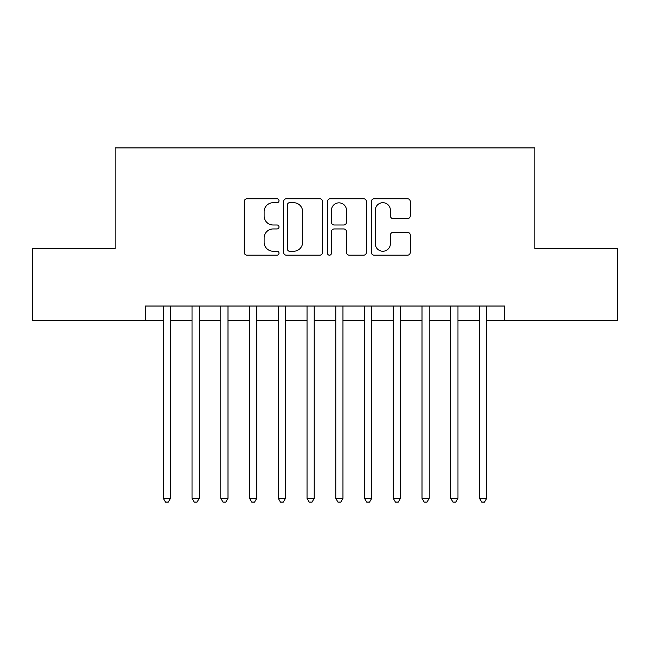 <?xml version="1.0" encoding="UTF-8"?>
<svg xmlns="http://www.w3.org/2000/svg" width="650" height="650" viewBox="0 0 650 650"><rect width="100%" height="100%" fill="white"/><g stroke="black" fill="none" stroke-linecap="round" stroke-linejoin="round"><path stroke-width="0.97" d="M279.004 200.728A1.974 1.974 0 0 0 277.03 198.754L247.049 198.754A2.819 2.819 0 0 0 244.229 201.581L244.229 252.371A2.819 2.819 0 0 0 247.049 255.19L277.03 255.19A1.974 1.974 0 0 0 279.004 253.216A1.974 1.974 0 0 0 277.03 251.241L273.154 251.241A9.027 9.027 0 0 1 264.119 242.206L264.119 237.981A9.027 9.027 0 0 1 273.154 228.946L277.03 228.946A1.974 1.974 0 0 0 279.004 226.972A1.974 1.974 0 0 0 277.03 224.998L273.154 224.998A9.027 9.027 0 0 1 264.119 215.971L264.119 211.738A9.027 9.027 0 0 1 273.154 202.702L277.03 202.702A1.974 1.974 0 0 0 279.004 200.728M407.461 218.652A2.819 2.819 0 0 0 410.288 215.824L410.288 201.581A2.819 2.819 0 0 0 407.461 198.754L374.164 198.754A2.819 2.819 0 0 0 371.345 201.581L371.345 252.371A2.819 2.819 0 0 0 374.164 255.19L407.461 255.19A2.819 2.819 0 0 0 410.288 252.371L410.288 235.154A2.819 2.819 0 0 0 407.461 232.334L393.217 232.334A2.819 2.819 0 0 0 390.39 235.154L390.39 243.693A7.548 7.548 0 0 1 382.842 251.241A7.548 7.548 0 0 1 375.294 243.693L375.294 210.251A7.548 7.548 0 0 1 382.842 202.702A7.548 7.548 0 0 1 390.39 210.251L390.39 215.824A2.819 2.819 0 0 0 393.217 218.652L407.461 218.652M145.332 320.401L32.5 320.401L32.5 248.536L115.147 248.536L115.147 147.916L534.852 147.916L534.852 248.536L617.5 248.536L617.5 320.401L504.668 320.401L504.668 306.028L145.332 306.028L145.332 320.401L163.296 320.401M322.53 201.581A2.819 2.819 0 0 0 319.711 198.754L286.414 198.754A2.819 2.819 0 0 0 283.595 201.581L283.595 252.371A2.819 2.819 0 0 0 286.414 255.19L319.711 255.19A2.819 2.819 0 0 0 322.53 252.371L322.53 201.581M330.289 198.754L363.586 198.754A2.819 2.819 0 0 1 366.405 201.581L366.405 252.371A2.819 2.819 0 0 1 363.586 255.19L349.334 255.19A2.819 2.819 0 0 1 346.515 252.371L346.515 231.774A2.819 2.819 0 0 0 343.696 228.946L334.238 228.946A2.819 2.819 0 0 0 331.419 231.774L331.419 253.216A1.974 1.974 0 0 1 329.444 255.19A1.974 1.974 0 0 1 327.47 253.216L327.47 201.581A2.819 2.819 0 0 1 330.289 198.754M170.487 320.401L192.043 320.401M199.233 320.401L220.789 320.401M227.979 320.401L249.543 320.401M256.726 320.401L278.289 320.401M285.472 320.401L307.036 320.401M314.218 320.401L335.782 320.401M342.964 320.401L364.528 320.401M371.711 320.401L393.274 320.401M400.457 320.401L422.021 320.401M429.211 320.401L450.767 320.401M457.957 320.401L479.513 320.401M486.704 320.401L504.668 320.401M289.518 202.702A1.974 1.974 0 0 0 287.544 204.685L287.544 249.267A1.974 1.974 0 0 0 289.518 251.241L293.605 251.241A9.027 9.027 0 0 0 302.64 242.206L302.64 211.738A9.027 9.027 0 0 0 293.605 202.702L289.518 202.702M346.515 210.397A7.548 7.548 0 0 0 338.967 202.849A7.548 7.548 0 0 0 331.419 210.397L331.419 222.178A2.819 2.819 0 0 0 334.238 224.998L343.696 224.998A2.819 2.819 0 0 0 346.515 222.178L346.515 210.397M170.487 306.028L170.487 498.347L163.296 498.347L163.296 306.028M170.487 498.347L168.326 502.084L165.457 502.084L163.296 498.347M199.233 306.028L199.233 498.347L192.043 498.347L192.043 306.028M199.233 498.347L197.08 502.084L194.204 502.084L192.043 498.347M227.979 306.028L227.979 498.347L220.789 498.347L220.789 306.028M227.979 498.347L225.826 502.084L222.95 502.084L220.789 498.347M256.726 306.028L256.726 498.347L249.543 498.347L249.543 306.028M256.726 498.347L254.572 502.084L251.696 502.084L249.543 498.347M285.472 306.028L285.472 498.347L278.289 498.347L278.289 306.028M285.472 498.347L283.319 502.084L280.442 502.084L278.289 498.347M314.218 306.028L314.218 498.347L307.036 498.347L307.036 306.028M314.218 498.347L312.065 502.084L309.189 502.084L307.036 498.347M342.964 306.028L342.964 498.347L335.782 498.347L335.782 306.028M342.964 498.347L340.811 502.084L337.935 502.084L335.782 498.347M371.711 306.028L371.711 498.347L364.528 498.347L364.528 306.028M371.711 498.347L369.558 502.084L366.681 502.084L364.528 498.347M400.457 306.028L400.457 498.347L393.274 498.347L393.274 306.028M400.457 498.347L398.304 502.084L395.428 502.084L393.274 498.347M429.211 306.028L429.211 498.347L422.021 498.347L422.021 306.028M429.211 498.347L427.05 502.084L424.174 502.084L422.021 498.347M457.957 306.028L457.957 498.347L450.767 498.347L450.767 306.028M457.957 498.347L455.796 502.084L452.92 502.084L450.767 498.347M486.704 306.028L486.704 498.347L479.513 498.347L479.513 306.028M486.704 498.347L484.543 502.084L481.674 502.084L479.513 498.347"/></g></svg>
